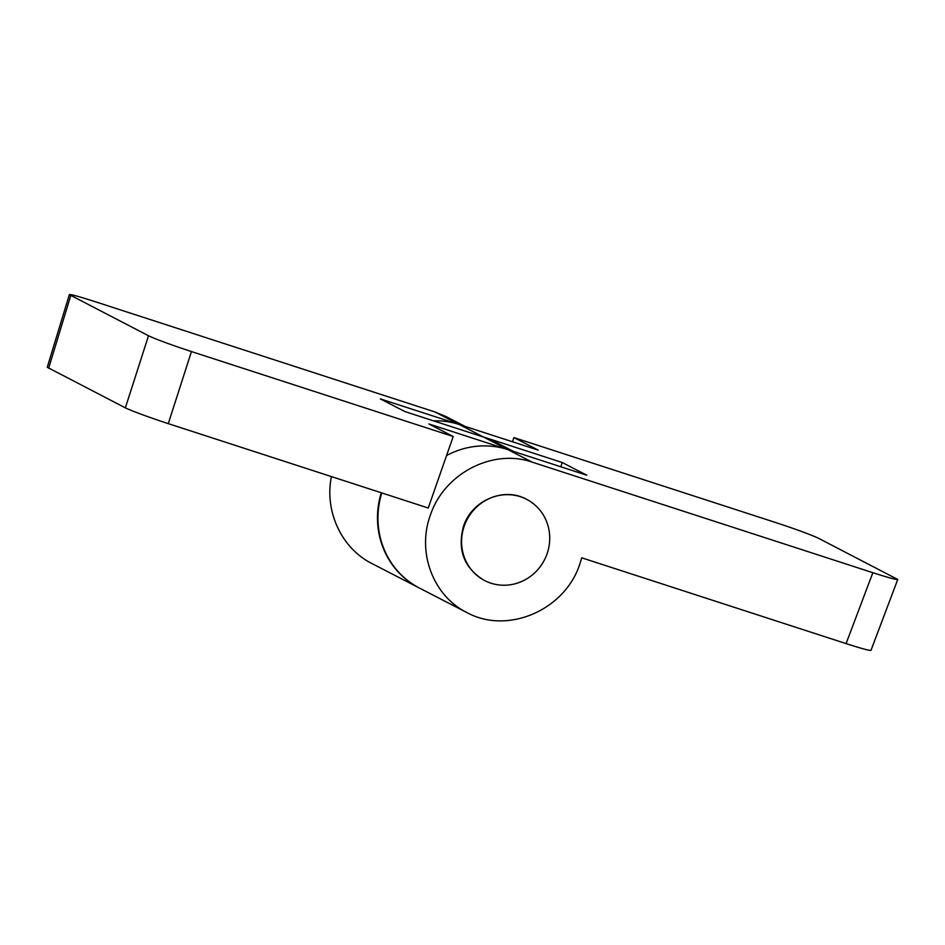 <?xml version="1.0" encoding="UTF-8"?>
<svg xmlns="http://www.w3.org/2000/svg" width="945" height="945" viewBox="0 0 945 945"><rect width="100%" height="100%" fill="white"/><g stroke="black" fill="none" stroke-linecap="round" stroke-linejoin="round"><path stroke-width="1.42" d="M560.81 466.771L562.251 462.53L483.308 436.921A82.298 78.529 117.3 0 0 479.812 435.869M433.471 420.844A82.298 78.529 -62.7 0 1 459.246 424.506L538.189 450.115L513.891 437.582L512.497 441.776M381.284 492.77A82.298 78.529 117.3 0 0 419.072 587.873A82.298 78.529 117.3 0 0 419.308 588.003M331.423 476.587C324.312 511.28 341.558 548.348 371.846 563.504L419.072 587.873M897.75 579.462L870.983 650.373C869.754 650.798 861.462 648.542 846.082 643.604L581.742 557.822L579.864 563.929C565.004 610.222 507.453 634.945 466.771 612.49C433.129 595.834 416.78 552.305 430.294 515.379C443.926 473.669 492.475 448.284 532.153 462.129L872.849 572.694C888.229 577.631 896.521 579.887 897.75 579.462L818.594 538.319C810.692 534.634 796.375 529.365 775.644 522.526L513.891 437.582M446.56 455.561A82.298 78.529 -62.7 0 1 507.843 449.584L428.912 423.962L453.21 436.507L428.25 508.008L168.293 423.643L191.445 351.564L453.21 436.507M466.771 612.49L419.556 588.121A82.298 78.529 -62.7 0 1 381.792 492.936M562.251 462.53L586.786 475.205L507.843 449.584L532.153 462.129M526.495 499.255L526.365 499.184C503.768 486.722 471.791 500.448 463.534 526.176C457.191 549.777 463.948 567.768 483.793 580.124L484.69 580.584A45.726 43.624 117.3 0 0 547.202 553.427A45.726 43.624 117.3 0 0 526.625 499.326A45.726 43.624 117.3 0 0 464.113 526.471A45.726 43.624 117.3 0 0 484.69 580.584M507.843 449.584L483.793 437.169L404.85 411.547L380.315 398.885L459.246 424.506L483.308 436.921M465.07 426.396L446.205 416.651L434.948 411.961L94.252 301.396C78.837 296.447 70.532 294.19 69.351 294.627L148.507 335.758C156.398 339.456 170.714 344.724 191.445 351.564M483.793 437.169A82.298 78.529 -62.7 0 1 495.038 441.858L513.667 451.474M69.351 294.627L47.25 367.262L125.354 407.85C133.245 411.536 147.562 416.804 168.293 423.643M846.082 643.604L872.849 572.694M459.246 424.506L434.948 411.961M125.354 407.85L148.507 335.758M48.644 368.255L70.745 295.631"/></g></svg>

